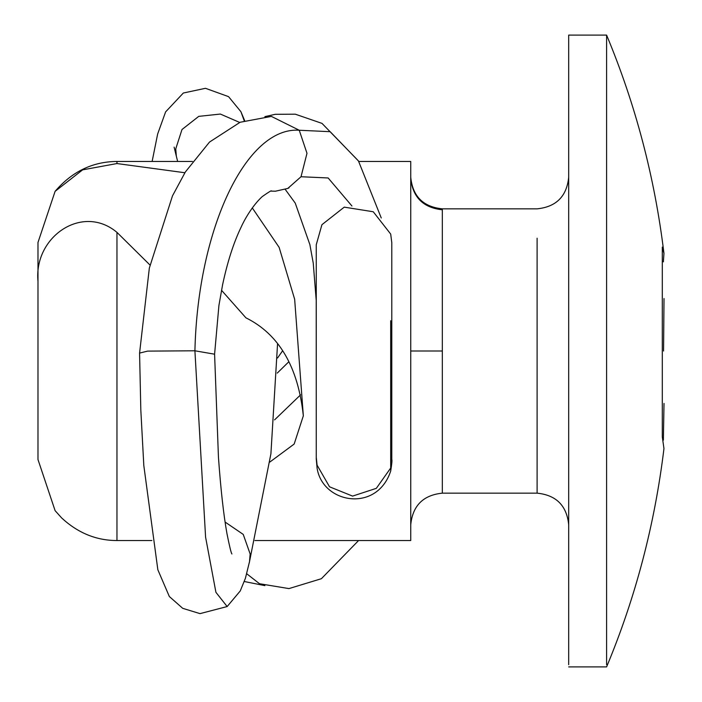 <?xml version="1.0" encoding="UTF-8"?>
<svg xmlns="http://www.w3.org/2000/svg" width="702" height="702" viewBox="0 0 702 702"><rect width="100%" height="100%" fill="white"/><g stroke="black" fill="none" stroke-linecap="round" stroke-linejoin="round"><path stroke-width="1.05" d="M568.69 664.689L568.69 35.1L606.598 35.1C635.6 104.589 654.72 177.369 663.96 253.431L662.302 247.104L662.302 436.925L663.96 448.569C654.72 524.631 635.6 597.411 606.598 666.9L568.69 666.9M606.598 664.689L606.598 35.1M254.94 540.54L410.74 540.54L410.74 161.46L358.74 161.46M116.962 163.548L116.962 161.46C92.655 161.618 72.043 171.578 55.107 191.33L82.634 169.849L116.962 163.548L184.88 172.745M252.29 207.915L279.133 247.358L294.656 299.263L303.334 415.821L294.173 444.041L269.796 462.083M151.895 540.54L116.962 540.54L116.962 232.371L149.991 265.023M277.255 373.087L288.724 361.863M55.107 191.33L37.987 242.444L37.987 281.344C33.678 236.767 82.432 203.352 116.962 232.371M300.605 394.822L274.57 419.884M221.499 290.259L245.937 317.839C278.966 334.17 298.104 366.83 303.334 415.821M116.962 540.54C96.358 540.531 77.922 533.002 61.662 517.953L55.107 510.67L37.987 459.547L37.987 281.344M277.536 358.011L282.458 351M663.372 261.864L663.96 253.431M663.566 351L664.013 298.552M663.372 440.128L664.013 403.439M358.582 540.54L321.376 578.711L288.961 588.592L259.512 583.731L246.735 573.771M177.659 161.46L176.342 156.23L175.746 148.894L181.993 129.519L198.754 116.365L220.349 114.057L239.68 122.446M225.079 522.042L243.243 534.415L250.149 553.992L249.517 561.618L245.402 578.308L240.268 590.917L227.158 606.546L215.918 592.321L205.581 537.127L194.91 350.789L214.593 354.194L218.919 305.484L222.595 284.758C227.422 262.03 233.547 242.945 240.953 227.501C243.954 220.639 252.167 205.774 262.276 196.551C269.085 191.804 272.069 189.996 271.226 191.128L271.27 191.128M139.575 353.088L149.333 268.111L172.481 195.876L185.381 171.937L209.521 142.058L240.145 122.253L271.393 116.409L299.245 130.247C246.797 126.386 197.859 227.518 194.91 350.789L147.613 351.114L139.575 353.088L140.821 410.003L143.813 465.549L157.845 569.761L169.331 596.516L182.713 608.327L200.017 613.627L227.158 606.554M275.482 191.198L271.305 191.119L275.482 191.198L287.776 188.434L301.026 176.737L306.985 153.29L299.245 130.247L330.177 131.695L358.468 161.004L381.265 217.997M316.26 300.904L313.241 263.118L309.872 244.603L295.244 203.115L285.258 189.435M390.733 234.126L373.253 211.758L344.243 207.143L321.928 224.693L316.26 244.717L316.26 457.406L317.093 465.163L329.536 486.802L352.597 496.103L376.325 488.338L390.698 468.006L391.786 459.398C392.207 460.056 391.839 463.934 390.698 471.033L390.698 320.717M537.1 492.804L537.1 238.224M568.69 524.745C566.751 505.624 556.221 495.094 537.1 493.155L442.33 493.155L442.33 208.845C423.201 206.888 412.671 196.358 410.74 177.255M410.74 178.413C412.723 197.306 423.253 207.766 442.33 209.793M410.74 351L442.33 351M244.665 120.621L240.953 111.802L244.217 120.77M301.026 176.737L328.141 177.966L351.948 206.019M568.69 177.255C566.751 196.367 556.221 206.897 537.1 208.845L442.33 208.845M192.48 161.46L116.962 161.46M442.33 493.155C423.201 495.112 412.671 505.642 410.74 524.745M244.331 581.519L264.891 585.635M152.123 161.46L157.643 134.038L165.611 111.89L183.345 93.015L205.475 88.303L228.545 96.639L240.918 111.715M174.114 147.13L176.342 156.248M249.271 562.872L270.919 453.703L277.544 343.998M214.593 354.177L218.454 457.371C220.753 489.294 223.578 514.663 226.93 533.467C229.466 546.165 231.125 553 231.906 553.983L231.853 553.869M289.022 187.838L287.776 188.434M264.891 116.629L275.254 114.303L295.288 114.189L321.999 123.385L358.406 160.881M316.216 300.851L316.26 458.994L317.093 468.181C322.595 503.615 376.904 513.109 390.698 471.033M316.26 457.414L316.295 458.932M391.76 460.907L391.795 462.355M390.707 234.17L391.795 242.725L391.795 459.398"/></g></svg>
